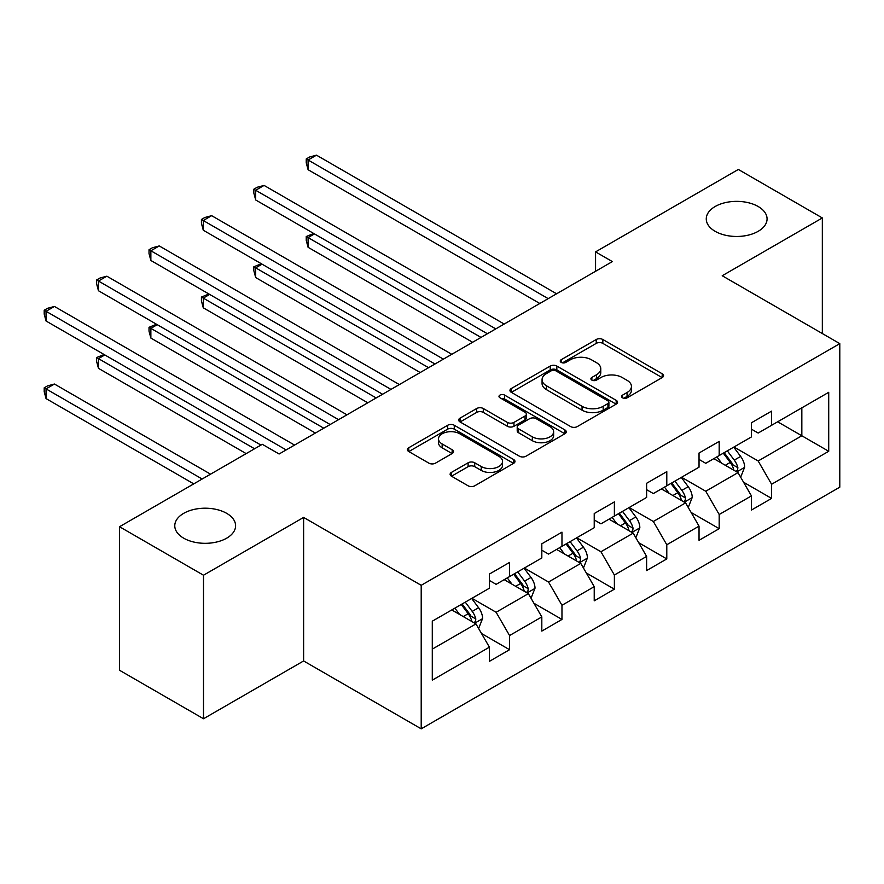 <?xml version="1.0" encoding="UTF-8"?>
<svg xmlns="http://www.w3.org/2000/svg" width="884" height="884" viewBox="0 0 884 884"><rect width="100%" height="100%" fill="white"/><g stroke="black" fill="none" stroke-linecap="round" stroke-linejoin="round"><path stroke-width="1.33" d="M622.535 397.8A3.26 1.89 0 0 0 627.154 397.8L662.182 377.578A4.663 2.696 0 0 0 663.553 375.667A4.663 2.696 0 0 0 662.182 373.766L602.833 339.5A4.663 2.696 0 0 0 596.236 339.5L561.196 359.722A3.26 1.89 0 0 0 560.246 361.059A3.26 1.89 0 0 0 561.196 362.396A3.26 1.89 0 0 0 565.815 362.396L570.346 359.777A14.929 8.619 0 0 1 591.451 359.777L596.402 362.628A14.929 8.619 0 0 1 600.766 368.727A14.929 8.619 0 0 1 596.402 374.816L591.871 377.435A3.26 1.89 0 0 0 590.91 378.761A3.26 1.89 0 0 0 591.871 380.098A3.26 1.89 0 0 0 596.479 380.098L601.021 377.479A14.929 8.619 0 0 1 622.126 377.479L627.065 380.33A14.929 8.619 0 0 1 631.441 386.43A14.929 8.619 0 0 1 627.065 392.518L622.535 395.137A3.26 1.89 0 0 0 621.574 396.474A3.26 1.89 0 0 0 622.535 397.8L622.535 395.137M226.691 513.35A30.41 17.558 0 0 0 193.552 509.538A30.41 17.558 0 0 0 174.778 525.759A30.41 17.558 0 0 0 183.684 538.179A30.41 17.558 0 0 0 216.823 541.98A30.41 17.558 0 0 0 235.597 525.759A30.41 17.558 0 0 0 226.691 513.35M758.163 206.502A30.41 17.558 0 0 0 725.024 202.701A30.41 17.558 0 0 0 706.261 218.912A30.41 17.558 0 0 0 715.167 231.332A30.41 17.558 0 0 0 748.295 235.133A30.41 17.558 0 0 0 767.069 218.912A30.41 17.558 0 0 0 758.163 206.502M451.47 472.387A4.663 2.696 0 0 0 450.111 474.288A4.663 2.696 0 0 0 451.47 476.189L468.122 485.813A4.663 2.696 0 0 0 474.719 485.813L513.626 463.338A4.663 2.696 0 0 0 514.996 461.437A4.663 2.696 0 0 0 513.626 459.536L454.277 425.27A4.663 2.696 0 0 0 447.68 425.27L408.773 447.735A4.663 2.696 0 0 0 407.402 449.636A4.663 2.696 0 0 0 408.773 451.536L428.884 463.15A4.663 2.696 0 0 0 435.481 463.15L452.133 453.536A4.663 2.696 0 0 0 453.492 451.636A4.663 2.696 0 0 0 452.133 449.735L442.155 443.967A12.475 7.205 0 0 1 438.497 438.884A12.475 7.205 0 0 1 446.199 432.221A12.475 7.205 0 0 1 459.802 433.79L498.874 456.343A12.475 7.205 0 0 1 502.532 461.437A12.475 7.205 0 0 1 494.83 468.089A12.475 7.205 0 0 1 481.228 466.531L474.719 462.774A4.663 2.696 0 0 0 468.122 462.774L451.47 472.387L451.47 476.189M303.621 517.416L203.508 575.219L119.517 526.731L119.517 670.26L203.508 718.747L303.621 660.956L421.204 728.836L421.204 585.307L303.621 517.416L303.621 660.956M822.33 333.544L822.33 217.95L722.217 275.742L839.8 343.633L421.204 585.307M822.33 217.95L738.339 169.452L595.562 251.885L595.562 271.289M119.517 526.731L262.305 444.298L279.101 454L612.358 261.587L595.562 251.885M570.677 426.596A4.663 2.696 0 0 0 577.274 426.596L616.181 404.132A4.663 2.696 0 0 0 617.551 402.231A4.663 2.696 0 0 0 616.181 400.33L556.832 366.053A4.663 2.696 0 0 0 550.235 366.053L511.328 388.518A4.663 2.696 0 0 0 509.957 390.43A4.663 2.696 0 0 0 511.328 392.33L570.677 426.596M501.25 398.507A3.26 1.89 0 0 1 504.565 398.971L504.565 395.093L564.909 429.933A4.663 2.696 0 0 1 566.279 431.834A4.663 2.696 0 0 1 564.909 433.735L526.002 456.199A4.663 2.696 0 0 1 519.405 456.199L460.045 421.933L460.045 418.132A4.663 2.696 0 0 0 458.674 420.033A4.663 2.696 0 0 0 460.045 421.933M460.045 418.132L476.697 408.507A4.663 2.696 0 0 1 483.294 408.507L507.361 422.408A4.663 2.696 0 0 0 513.958 422.408L525.008 416.032A4.663 2.696 0 0 0 526.378 414.132A4.663 2.696 0 0 0 525.008 412.22L499.946 397.756A3.26 1.89 0 0 1 498.985 396.419A3.26 1.89 0 0 1 501.007 394.684A3.26 1.89 0 0 1 504.565 395.093M421.204 728.836L839.8 487.161L839.8 343.633M481.504 633.508L509.56 649.707L509.56 635.541L541.815 616.921L541.815 631.088L561.97 619.441L561.97 605.286L594.225 586.667L594.225 600.822L614.38 589.186L614.38 575.031L646.624 556.412L646.624 570.567L666.79 558.931L666.79 544.765L699.034 526.146L699.034 540.312L719.189 528.676L719.189 514.51L751.444 495.891L751.444 510.046L771.599 498.41L771.599 484.255L828.717 451.282L828.717 392.319L801.832 407.833L801.832 435.768L828.717 451.282M509.56 649.707L489.404 661.342L489.404 647.176L432.287 680.15L432.287 621.187L489.404 588.214L489.404 574.059L509.56 562.423L509.56 576.578L541.815 557.959L541.815 543.804L561.97 532.157L561.97 546.323L594.225 527.704L594.225 513.538L614.38 501.902L614.38 516.068L646.624 497.438L646.624 483.283L666.79 471.647L666.79 485.802L699.034 467.183L699.034 453.028L719.189 441.392L719.189 455.547L751.444 436.928L751.444 422.773L771.599 411.126L771.599 425.292L828.717 392.319M504.189 579.683L528.378 593.65L496.123 612.269L471.934 598.302M489.404 580.456L496.123 584.335L509.56 576.578M496.123 612.269L509.56 635.541M528.378 593.65L541.815 616.921M556.588 549.428L580.777 563.384L548.533 582.015L524.345 568.047M541.815 550.202L548.533 554.08L561.97 546.323M548.533 582.015L561.97 605.286M580.777 563.384L594.225 586.667M608.999 519.162L633.187 533.129L600.943 551.749L576.755 537.781M594.225 519.947L600.943 523.825L614.38 516.068M600.943 551.749L614.38 575.031M633.187 533.129L646.624 556.412M661.409 488.907L685.597 502.874L653.342 521.494L629.154 507.526M646.624 489.681L653.342 493.559L666.79 485.802M653.342 521.494L666.79 544.765M685.597 502.874L699.034 526.146M713.819 458.652L738.007 472.62L705.752 491.239L681.564 477.272M699.034 459.426L705.752 463.304L719.189 455.547M705.752 491.239L719.189 514.51M738.007 472.62L751.444 495.891M777.644 421.801L801.832 435.768L758.163 460.984L733.974 447.017M751.444 429.171L758.163 433.049L771.599 425.292M758.163 460.984L771.599 484.255M203.508 575.219L203.508 718.747M432.287 649.121L475.968 623.905L451.779 609.938M475.968 623.905L489.404 647.176M743.554 482.222L771.599 498.41M691.144 512.477L719.189 528.676M638.734 542.732L666.79 558.931M586.324 572.987L614.38 589.186M533.914 603.253L561.97 619.441M623.839 398.264L627.065 396.397A14.929 8.619 0 0 0 631.441 390.308L631.441 386.43M600.766 368.727L600.766 372.606A14.929 8.619 0 0 1 596.402 378.695L593.175 380.562M662.127 377.612L602.833 343.379A4.663 2.696 0 0 0 596.236 343.379L562.5 362.849M616.126 404.165L556.832 369.932A4.663 2.696 0 0 0 550.235 369.932L511.383 392.363M607.938 403.557A3.26 1.89 0 0 0 608.899 402.231A3.26 1.89 0 0 0 607.938 400.894L555.837 370.816A3.26 1.89 0 0 0 551.218 370.816L546.445 373.578A14.929 8.619 0 0 0 542.069 379.667A14.929 8.619 0 0 0 546.445 385.767L582.059 406.32A14.929 8.619 0 0 0 603.164 406.32L607.938 403.557L607.938 407.447A3.26 1.89 0 0 0 608.899 406.11L608.899 402.231M542.069 379.667L542.069 383.546A14.929 8.619 0 0 0 546.445 389.645L546.445 385.767M607.938 407.447L603.164 410.198A14.929 8.619 0 0 1 582.059 410.198L546.445 389.645M460.111 421.966L476.697 412.397L476.697 408.507M526.378 414.132L526.378 418.01A4.663 2.696 0 0 1 525.008 419.911L513.958 426.287A4.663 2.696 0 0 1 507.361 426.287L483.294 412.397A4.663 2.696 0 0 0 476.697 412.397M504.565 398.971L564.843 433.779M532.345 436.829A12.475 7.205 0 0 0 545.936 438.398A12.475 7.205 0 0 0 553.638 431.735A12.475 7.205 0 0 0 549.992 426.652L536.223 418.696A4.663 2.696 0 0 0 529.626 418.696L518.577 425.071A4.663 2.696 0 0 0 517.206 426.983A4.663 2.696 0 0 0 518.577 428.884L532.345 436.829L532.345 440.707A12.475 7.205 0 0 0 545.936 442.276A12.475 7.205 0 0 0 553.638 435.613L553.638 431.735M517.206 426.983L517.206 430.862A4.663 2.696 0 0 0 518.577 432.762L518.577 428.884M532.345 440.707L518.577 432.762M502.532 461.437L502.532 465.316A12.475 7.205 0 0 1 494.83 471.968A12.475 7.205 0 0 1 481.228 470.41L474.719 466.653A4.663 2.696 0 0 0 468.122 466.653L451.536 476.233M438.497 438.884L438.497 442.762A12.475 7.205 0 0 0 442.155 447.845L442.155 443.967M452.067 453.569L442.155 447.845M513.571 463.382L454.277 429.149A4.663 2.696 0 0 0 447.68 429.149L408.828 451.58M740.659 477.216L744.659 467.15A12.586 7.271 -120 0 0 740.637 456.42L733.709 447.171M721.62 463.15L716.913 456.862M314.472 233.906L308.085 237.597L308.085 247.299L472.608 342.274M736.063 471.492L737.587 469.879L737.864 467.68A12.586 7.271 -120 0 0 734.261 460.111L727.322 450.851M724.173 452.674L731.864 462.94A6.409 3.702 60 0 1 733.024 464.896L737.864 467.68M723.289 453.183L730.228 462.442A12.586 7.271 60 0 1 733.831 470.012M308.085 247.299L306.24 240.404L306.24 236.525L481.007 337.423M306.24 236.525L313.732 233.487M548.191 298.637L308.085 160.015L316.483 155.164L556.588 293.786M539.793 303.477L308.085 169.706L308.085 160.015L306.24 158.943L309.599 157.009L316.483 155.164M308.085 169.706L306.24 162.822L306.24 158.943M688.249 507.471L692.249 497.405A12.586 7.271 -120 0 0 688.227 486.686L681.299 477.426M669.21 493.416L664.503 487.128M262.062 264.172L255.686 267.852L255.686 277.554L420.198 372.529M683.652 501.747L685.177 500.134L685.454 497.946A12.586 7.271 -120 0 0 681.851 490.366L674.912 481.117M671.763 482.929L679.453 493.206A6.409 3.702 60 0 1 680.614 495.151L685.454 497.946M670.879 483.438L677.818 492.697A12.586 7.271 60 0 1 681.42 500.267M255.686 277.554L253.83 270.67L253.83 266.791L428.596 367.689M253.83 266.791L261.321 263.741M635.839 537.726L639.839 527.66A12.586 7.271 -120 0 0 635.828 516.941L628.889 507.681M616.8 523.671L612.093 517.383M209.652 294.427L203.276 298.107L203.276 307.809L367.788 402.795M631.242 532.002L632.767 530.4L633.043 528.201A12.586 7.271 -120 0 0 629.441 520.621L622.502 511.372M619.352 513.195L627.043 523.461A6.409 3.702 60 0 1 628.215 525.405L633.043 528.201M618.48 513.692L625.408 522.952A12.586 7.271 60 0 1 629.01 530.522M203.276 307.809L201.43 300.925L201.43 297.046L376.186 397.944M201.43 297.046L208.922 293.996M495.78 328.892L255.686 190.27L264.084 185.419L504.189 324.041M487.382 333.743L255.686 199.972L255.686 190.27L253.83 189.198L257.189 187.264L264.084 185.419M255.686 199.972L253.83 193.077L253.83 189.198M443.381 359.147L203.276 220.525L211.674 215.674L451.779 354.296M434.983 363.998L203.276 230.227L203.276 220.525L201.43 219.464L204.79 217.519L211.674 215.674M203.276 230.227L201.43 223.343L201.43 219.464M583.44 567.992L587.429 557.914A12.586 7.271 -120 0 0 583.418 547.196L576.479 537.947M564.39 553.925L559.683 547.638M157.253 324.682L150.866 328.373L150.866 338.064L315.378 433.049M578.832 562.268L580.357 560.655L580.633 558.456A12.586 7.271 -120 0 0 577.031 550.887L570.092 541.627M566.942 543.45L574.633 553.716A6.409 3.702 60 0 1 575.804 555.66L580.633 558.456M566.069 543.958L572.998 553.207A12.586 7.271 60 0 1 576.6 560.788M150.866 338.064L149.02 331.18L149.02 327.301L323.776 428.199M149.02 327.301L156.512 324.262M531.03 598.247L535.019 588.18A12.586 7.271 -120 0 0 531.008 577.451L524.068 568.202M511.98 584.18L507.272 577.893M104.842 354.937L98.455 358.628L98.455 368.33L246.172 453.614M526.422 592.523L527.947 590.91L528.223 588.711A12.586 7.271 -120 0 0 524.621 581.142L517.692 571.882M514.532 573.705L522.223 583.97A6.409 3.702 60 0 1 523.394 585.926L528.223 588.711M513.659 574.213L520.588 583.473A12.586 7.271 60 0 1 524.19 591.042M98.455 368.33L96.61 361.434L96.61 357.556L254.57 448.763M96.61 357.556L104.102 354.517M478.62 628.502L482.62 618.435A12.586 7.271 -120 0 0 478.598 607.717L471.658 598.457M459.581 614.446L454.862 608.159M210.558 474.167L54.443 384.032L46.045 388.883L46.045 398.585L193.762 483.868M474.012 622.778L475.548 621.165L475.813 618.977A12.586 7.271 -120 0 0 472.211 611.396L465.282 602.148M462.122 603.96L469.824 614.236A6.409 3.702 60 0 1 470.984 616.181L475.813 618.977M461.249 604.468L468.177 613.728A12.586 7.271 60 0 1 471.791 621.297M46.045 398.585L44.2 391.7L44.2 387.822L202.16 479.017M44.2 387.822L47.559 385.877L54.443 384.032M390.971 389.402L150.866 250.78L159.264 245.94L399.369 384.562M382.573 394.253L150.866 260.482L150.866 250.78L149.02 249.719L152.38 247.774L159.264 245.94M150.866 260.482L149.02 253.597L149.02 249.719M338.561 419.668L98.455 281.046L106.853 276.195L346.959 414.817M330.163 424.519L98.455 290.737L98.455 281.046L96.61 279.974L99.969 278.04L106.853 276.195M98.455 290.737L96.61 283.852L96.61 279.974M286.151 449.923L46.045 311.301L54.443 306.45L294.549 445.072M260.957 445.072L46.045 321.002L46.045 311.301L44.2 310.229L47.559 308.295L54.443 306.45M46.045 321.002L44.2 314.107L44.2 310.229M627.065 396.397L627.065 392.518M591.871 380.098L591.871 377.435M596.402 378.695L596.402 374.816M561.196 362.396L561.196 359.722M596.236 343.379L596.236 339.5M602.833 343.379L602.833 339.5M662.182 377.578L662.182 373.766M511.328 392.33L511.328 388.518M550.235 369.932L550.235 366.053M556.832 369.932L556.832 366.053M616.181 404.132L616.181 400.33M582.059 410.198L582.059 406.32M603.164 410.198L603.164 406.32M483.294 412.397L483.294 408.507M507.361 426.287L507.361 422.408M513.958 426.287L513.958 422.408M525.008 419.911L525.008 416.032M564.909 433.735L564.909 429.933M468.122 466.653L468.122 462.774M474.719 466.653L474.719 462.774M481.228 470.41L481.228 466.531M452.133 453.536L452.133 449.735M408.773 451.536L408.773 447.735M447.68 429.149L447.68 425.27M454.277 429.149L454.277 425.27M513.626 463.338L513.626 459.536M736.759 471.901L744.571 467.393M734.261 460.111L740.637 456.42M725.3 465.282L730.228 462.442M684.36 502.156L692.161 497.648M681.851 490.366L688.227 486.686M672.89 495.537L677.818 492.697M631.949 532.411L639.762 527.903M629.441 520.621L635.828 516.941M620.48 525.792L625.408 522.952M579.539 562.677L587.352 558.158M577.031 550.887L583.418 547.196M568.081 556.058L572.998 553.207M527.129 592.932L534.942 588.424M524.621 581.142L531.008 577.451M515.67 586.313L520.588 583.473M474.719 623.187L482.531 618.678M472.211 611.396L478.598 607.717M463.26 616.568L468.177 613.728"/></g></svg>
